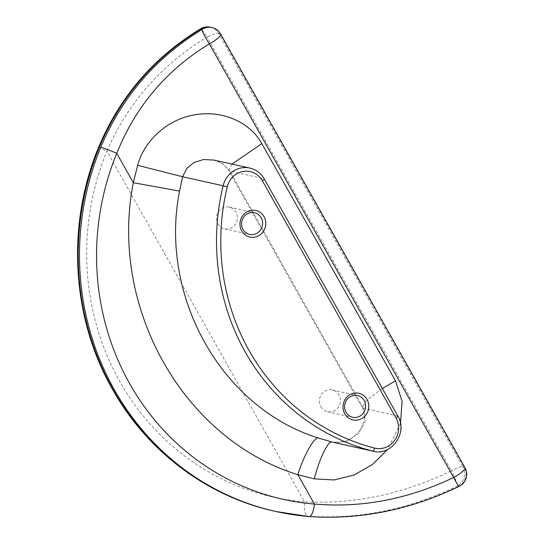 <?xml version="1.0" encoding="UTF-8"?>
<svg xmlns="http://www.w3.org/2000/svg" width="544" height="544" viewBox="0 0 544 544"><rect width="100%" height="100%" fill="white"/><g stroke="black" fill="none" stroke-linecap="round" stroke-linejoin="round"><path stroke-width="0.41" stroke-dasharray="2.72 2.04" d="M217.811 223.808A11.104 10.499 102.5 0 0 224.488 228.834A11.104 10.499 102.5 0 0 235.362 224.359A11.104 10.499 102.5 0 0 235.98 212.174A11.104 10.499 102.5 0 0 229.31 207.148A11.104 10.499 102.5 0 0 218.43 211.623A11.104 10.499 102.5 0 0 217.811 223.808M320.831 406.64A11.104 10.499 102.5 0 0 327.508 411.665A11.104 10.499 102.5 0 0 338.382 407.191A11.104 10.499 102.5 0 0 339 395.005A11.104 10.499 102.5 0 0 332.33 389.98A11.104 10.499 102.5 0 0 321.45 394.454A11.104 10.499 102.5 0 0 320.831 406.64M98.736 146.962A13.464 0.789 -157.7 0 0 106.896 151.116C128.194 102.558 161.582 64.566 207.06 37.142L451.391 470.764C403.641 493.979 354.688 504.356 304.538 501.874A13.464 4.359 -85.3 0 0 307.544 516.222C358.775 519.663 408.83 509.504 457.715 485.744L459.075 486.05C410.081 509.81 359.999 519.962 308.829 516.508A13.464 4.359 94.7 0 0 309.019 516.535M400.493 423.334L387.546 449.521M211.82 27.506A13.464 12.723 -77.5 0 1 219.912 33.592L464.243 467.214A13.464 12.723 -77.5 0 1 459.666 485.69A13.464 12.723 -77.5 0 1 459.075 486.05A13.464 1.02 -115.5 0 1 459.014 486.418M200.58 28.812A13.464 1.278 -121.1 0 1 201.64 29.553M201.946 29.886A13.464 1.278 -121.1 0 1 207.06 37.142A13.464 3.033 -29.4 0 1 218.545 33.286L219.912 33.592A13.464 3.033 150.6 0 1 220.619 34.034M210.453 27.2A13.464 12.723 102.5 0 1 218.545 33.286L462.876 466.908A13.464 3.033 150.6 0 0 451.391 470.764A13.464 0.979 -115.5 0 1 457.715 485.744A13.464 12.723 102.5 0 0 458.3 485.391A13.464 12.723 102.5 0 0 462.876 466.908L464.243 467.214A13.464 3.033 150.6 0 1 464.957 467.656M382.357 388.518L366.479 400.445L362.182 407.497C366.377 415.514 364.868 424.055 357.653 433.119C349.615 440.98 341.333 444.02 332.799 442.238L346.467 441.259L358.714 433.344L365.391 421.144L363.474 408.299L397.671 415.902A23.555 22.263 -77.5 0 1 396.352 441.755A23.555 22.263 -77.5 0 1 373.279 451.241M231.996 164.098L228.541 170.326L362.182 407.497L363.474 408.299L229.833 171.122L223.244 164.091L213.717 160.031C219.259 160.868 224.196 164.295 228.541 170.326L229.833 171.122L264.03 178.731L397.671 415.902A3.366 0.755 150.6 0 1 397.848 416.01M274.924 511.278A269.232 254.456 102.5 0 0 307.544 516.222M304.538 501.874A255.775 241.733 -77.5 0 1 119.802 381.5A255.775 241.733 -77.5 0 1 106.896 151.116L304.538 501.874M249.866 168.076A23.555 22.263 -77.5 0 1 264.03 178.731A3.366 0.755 150.6 0 1 264.207 178.84M224.488 228.834L249.662 234.43M327.508 411.665L352.682 417.262M332.33 389.98L357.503 395.583M229.31 207.148L254.483 212.752"/><path stroke-width="0.82" d="M241.726 230.908A13.627 12.879 102.5 0 0 259.393 235.341A13.627 12.879 102.5 0 0 264.03 216.628A13.627 12.879 102.5 0 0 246.357 212.201A13.627 12.879 102.5 0 0 241.726 230.908M242.984 229.405A11.104 10.499 102.5 0 0 249.662 234.43A11.104 10.499 102.5 0 0 260.535 229.962A11.104 10.499 102.5 0 0 261.161 217.77A11.104 10.499 102.5 0 0 254.483 212.752A11.104 10.499 102.5 0 0 243.603 217.219A11.104 10.499 102.5 0 0 242.984 229.405M344.746 413.739A13.627 12.879 102.5 0 0 362.413 418.173A13.627 12.879 102.5 0 0 367.05 399.459A13.627 12.879 102.5 0 0 349.377 395.032A13.627 12.879 102.5 0 0 344.746 413.739M346.004 412.236A11.104 10.499 102.5 0 0 352.682 417.262A11.104 10.499 102.5 0 0 363.555 412.787A11.104 10.499 102.5 0 0 364.181 400.602A11.104 10.499 102.5 0 0 357.503 395.583A11.104 10.499 102.5 0 0 346.623 400.051A11.104 10.499 102.5 0 0 346.004 412.236M213.772 160.045L203.463 159.542L193.95 162.547L186.884 168.341L182.607 176.759L179.54 191.087L133.328 182.702L137.639 165.322C144.514 139.747 168.416 118.878 195.167 114.798C221.7 110.017 249.839 121.7 261.82 143.623L395.461 380.8L402.091 401.336L400.493 423.334M464.957 467.656A13.464 3.033 150.6 0 1 453.655 477.489A13.464 1.02 -115.5 0 0 459.014 486.418L459.014 486.418A13.464 13.464 0 0 0 464.957 467.656L220.619 34.034A13.464 3.033 150.6 0 1 209.324 43.867C166.423 70.047 135.572 106.529 116.77 153.313A13.464 0.789 -157.7 0 0 100.783 147.281C121.849 97.158 155.55 57.929 201.885 29.607A13.464 12.723 -77.5 0 1 202.456 29.22A13.464 12.723 -77.5 0 1 211.82 27.506L210.453 27.2A13.464 12.723 102.5 0 0 201.09 28.914A13.464 12.723 102.5 0 0 200.518 29.301C154.17 57.718 120.496 96.954 99.498 146.996A13.464 0.789 -157.7 0 0 98.736 146.962C119.925 96.56 153.877 57.181 200.58 28.812L200.58 28.812A13.464 1.278 -121.1 0 0 200.518 29.301L201.885 29.607A13.464 1.326 -121 0 0 209.324 43.867L453.655 477.489C408.17 499.229 361.753 508.089 314.418 504.07A13.464 4.359 94.7 0 1 309.019 516.535L276.209 511.571A269.232 254.456 -77.5 0 1 100.783 147.281M387.546 449.521L372.558 464.44L354.212 474.953L334.179 479.958L314.316 478.876L297.854 474.688C183.253 439.355 108.752 307.142 133.328 182.702L116.77 153.313A255.775 241.733 102.5 0 0 314.418 504.07L297.854 474.688C303.559 455.58 315.051 435.486 318.75 438.151L332.867 442.252M374.524 448.059A20.196 19.081 102.5 0 0 394.686 440.314A20.196 19.081 102.5 0 0 395.991 417.908L262.351 180.73A20.196 19.081 102.5 0 0 243.182 171.435A20.196 19.081 102.5 0 0 227.29 186.769A218.756 206.747 102.5 0 0 249.111 350.574A218.756 206.747 102.5 0 0 374.524 448.059A3.366 1.102 104.4 0 1 372.626 451.085A222.122 209.923 -77.5 0 1 245.283 352.097A222.122 209.923 -77.5 0 1 223.128 185.769L182.607 176.759L137.639 165.322M314.316 478.876C318.981 459.544 328.651 439.545 332.098 442.068L372.626 451.085A23.555 22.263 -77.5 0 0 373.279 451.241C391.571 456.362 408.231 432.358 397.848 416.01A3.366 0.755 150.6 0 1 395.991 417.908M99.498 146.996A269.232 254.456 102.5 0 0 113.084 389.511A269.232 254.456 102.5 0 0 274.924 511.278C207.25 496.57 147.016 451.214 112.37 389.069C71.427 317.506 66.246 224.733 98.736 146.962M308.829 516.508A269.232 254.456 -77.5 0 1 276.209 511.571L274.924 511.278M179.54 191.087C158.732 296.378 221.782 408.265 318.75 438.151M227.29 186.769L223.128 185.769A23.555 22.263 -77.5 0 1 249.866 168.076L213.71 160.031M249.866 168.076C256.108 169.578 260.889 173.169 264.207 178.84A3.366 0.755 150.6 0 1 262.351 180.73M261.82 143.623L231.996 164.098M395.461 380.8L382.357 388.518M220.619 34.034A13.464 13.464 0 0 0 211.82 27.506M459.014 486.418C410.258 509.918 360.264 519.955 309.019 516.535M210.453 27.2A13.464 13.464 0 0 0 200.586 28.812M332.772 442.231L373.279 451.241M264.207 178.84L397.848 416.01"/></g></svg>
